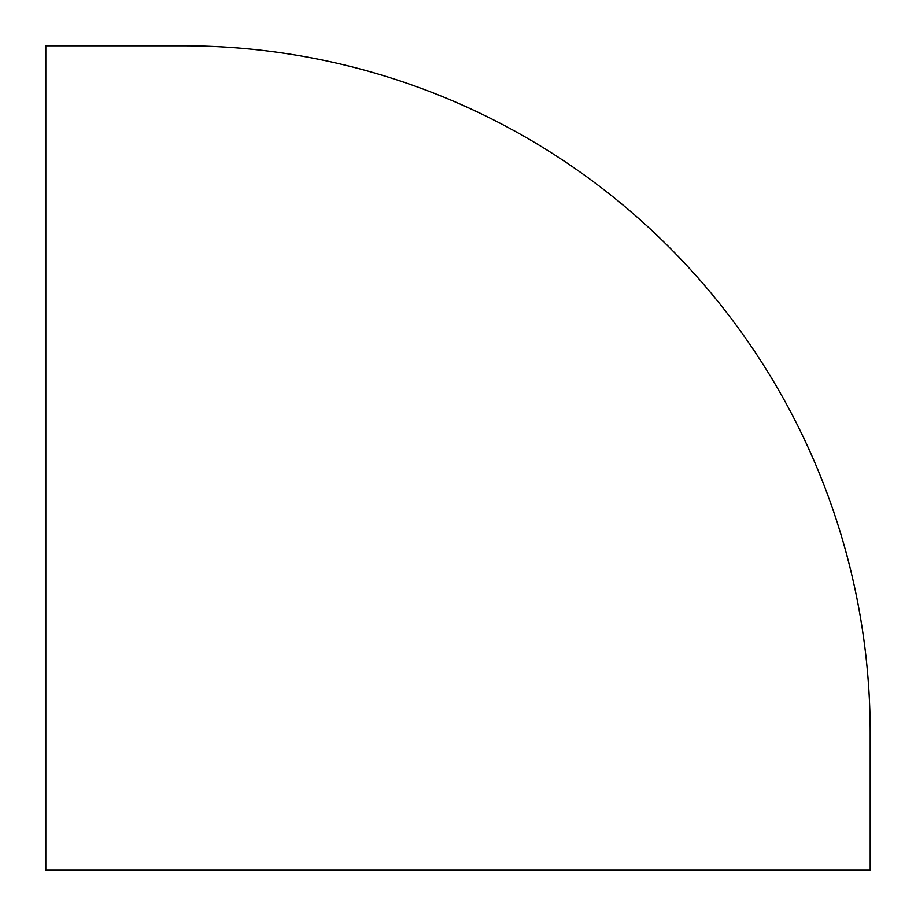 <?xml version="1.0" encoding="UTF-8"?>
<svg xmlns="http://www.w3.org/2000/svg" width="916" height="916" viewBox="0 0 916 916"><rect width="100%" height="100%" fill="white"/><g stroke="black" fill="none" stroke-linecap="round" stroke-linejoin="round"><path stroke-width="0.69" stroke-dasharray="4.58 3.44" d="M45.8 45.8L45.8 870.2L870.2 870.2L870.2 732.8A687 687 0 0 0 183.2 45.8L45.8 45.8"/><path stroke-width="1.37" d="M45.8 45.8L45.8 870.2L870.2 870.2L870.2 732.8A687 687 0 0 0 183.2 45.8L45.8 45.8"/></g></svg>
